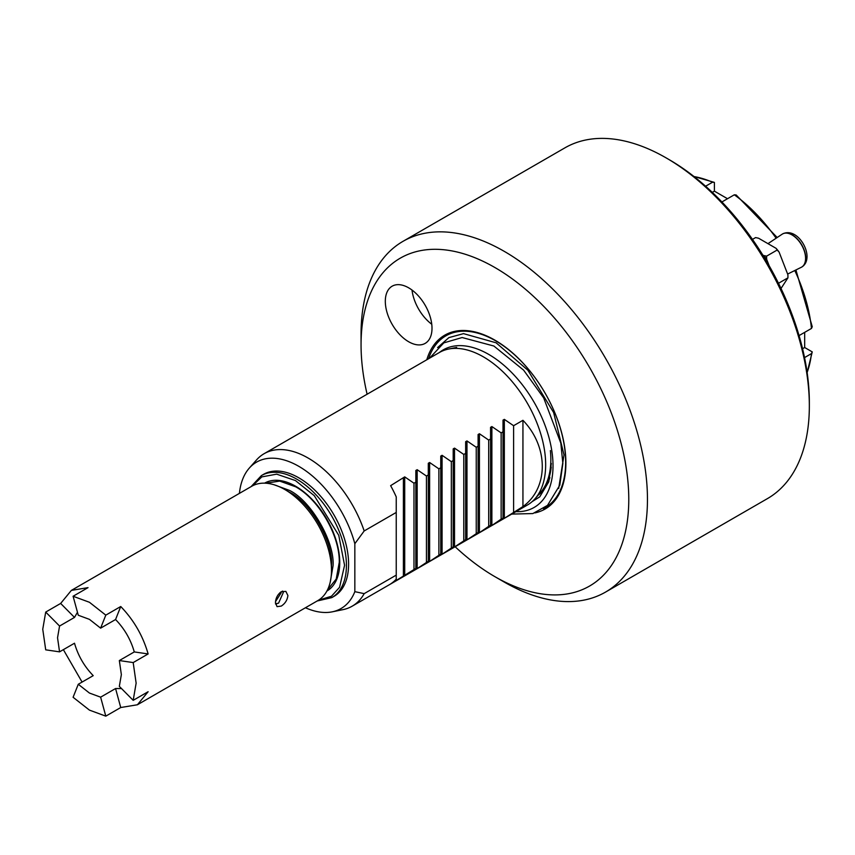 <?xml version="1.0" encoding="UTF-8"?>
<svg xmlns="http://www.w3.org/2000/svg" width="855" height="855" viewBox="0 0 855 855"><rect width="100%" height="100%" fill="white"/><g stroke="black" fill="none" stroke-linecap="round" stroke-linejoin="round"><path stroke-width="1.28" d="M558.668 488.472L564.011 454.913L553.634 412.538L527.888 370.226L496.103 342.802L463.517 333.632L448.907 337.607L437.632 347.579M282.278 591.233L283.294 592.526L278.559 603.181L275.513 603.758M73.092 596.256L78.275 615.237L89.444 619.362L100.623 628.147L105.796 615.14L120.737 606.516C133.808 620.046 142.945 635.864 148.129 653.947L133.188 662.572L136.137 683.166L133.188 700.341L148.129 691.716L137.409 704.766L120.737 707.523L105.796 716.148L89.444 710.12L73.092 697.274L78.275 684.267L93.216 675.642C84.271 666.398 78.04 655.593 74.503 643.227L59.561 651.852L57.542 637.787L59.561 626.042L45.71 612.073L60.652 603.438L71.371 590.388L88.033 587.631L73.092 596.256L89.444 602.283L105.796 615.14M120.737 606.516L115.564 619.522L100.623 628.147M115.564 619.522C124.499 628.767 130.74 639.561 134.278 651.927L148.129 653.947M133.188 662.572L119.337 660.562L134.278 651.927M119.337 660.562L121.357 674.627L119.337 686.362L133.188 700.341M121.506 688.553L115.564 688.542L120.737 707.523M105.796 716.148L100.623 697.167L115.564 688.542M100.623 697.167L89.444 693.052L78.275 684.267M281.263 606.088L277.063 606.644L275.449 602.732C275.705 598.094 277.651 594.417 281.263 591.713L285.869 591.393L287.9 595.55C287.365 600.028 285.153 603.545 281.263 606.088M82.08 682.066L63.366 649.65M59.561 651.852L45.71 649.832L42.75 629.248L45.71 612.073M71.371 590.388L251.776 486.239A66.038 38.122 60 0 1 284.79 489.509L284.79 489.509A66.038 38.122 60 0 1 331.484 570.381A66.038 38.122 60 0 1 317.804 600.616L137.409 704.766M289.46 492.202L284.79 489.509L289.46 492.202C310.344 502.163 333.3 541.92 331.484 564.995L331.484 570.381M274.102 484.764L289.46 490.407C311.113 500.741 334.914 541.963 333.044 565.892L330.244 582.02M265.884 483.203L279.66 481.087L295.68 486.805C318.979 499.566 339.863 535.754 339.264 562.291L336.218 579.038L327.486 589.907M266.129 482.348A62.297 35.963 -120 0 0 265.05 483.161M265.809 482.509A62.297 35.963 -120 0 0 264.9 483.161M326.899 591.051A62.297 35.963 -120 0 0 336.368 541.108A62.297 35.963 -120 0 0 295.68 486.271A62.297 35.963 -120 0 0 264.601 483.15M331.836 597.602L334.016 596.341A70.441 40.666 -120 0 0 344.811 539.89A70.441 40.666 -120 0 0 298.801 477.817A70.441 40.666 -120 0 0 263.575 474.333L261.395 475.594A70.441 40.666 60 0 1 296.621 479.078A70.441 40.666 60 0 1 346.425 565.294A70.441 40.666 60 0 1 331.836 597.602L317.162 600.99M239.411 493.367A84.517 48.788 60 0 1 249.307 468.091L256.564 459.883A88.054 50.84 60 0 1 264.11 453.695A88.054 50.84 60 0 1 308.142 458.056A88.054 50.84 60 0 1 364.177 530.955L396.239 512.444L396.239 496.883A88.054 50.84 -120 0 0 390.628 485.661L404.714 476.876L413.98 483.214L415.851 482.135L415.851 470.453L417.165 469.694L426.431 476.021L428.302 474.942L428.302 463.26L429.627 462.502L438.882 468.839L440.752 467.76L440.752 456.078L442.078 455.309L451.333 461.647L453.203 460.567L453.203 448.886L454.529 448.127L463.795 454.454L465.654 453.374L465.654 441.693L466.98 440.934L476.246 447.272L478.105 446.192L478.105 434.511L479.431 433.742L488.697 440.079L490.567 439L490.567 427.318L491.882 426.56L501.148 432.887L503.018 431.807L503.018 420.126L504.332 419.367L513.599 425.705L522.939 420.307C548.728 446.887 548.728 487.981 522.939 506.577L504.332 518.312L503.018 519.071L503.018 518.087L501.148 519.156L491.882 525.494L490.567 526.263L490.567 525.269L488.697 526.349L479.431 532.686L478.105 533.445L478.105 532.462L466.98 539.879L465.654 540.638L465.654 539.655L453.203 547.831L453.203 546.837L442.078 554.254L440.752 555.013L440.752 554.029L429.627 561.446L428.302 562.205L428.302 561.222L417.165 568.628L415.851 569.398L415.851 568.404L390.628 583.933A88.054 50.84 -120 0 0 396.239 579.177L396.239 575.126L364.177 593.637L354.836 591.66A84.517 48.788 60 0 1 332.285 611.827A84.517 48.788 60 0 1 305.449 607.755M364.177 593.637A88.054 50.84 60 0 1 352.164 606.195A88.054 50.84 60 0 1 343.026 609.636L332.285 611.827M249.307 468.091A84.517 48.788 60 0 1 298.801 466.328A84.517 48.788 60 0 1 354.836 543.705L364.177 530.955M264.11 453.695L439.374 352.506A88.054 50.84 60 0 1 448.512 349.064A88.054 50.84 60 0 1 483.406 356.866A88.054 50.84 60 0 1 538.394 426.795A88.054 50.84 60 0 1 534.974 498.818A88.054 50.84 60 0 1 527.428 505.006L352.164 606.195M412.014 290.048A33.014 19.067 -120 0 0 431.764 324.259M534.92 512.904A100.377 57.958 -120 0 0 562.74 437.097A100.377 57.958 -120 0 0 494.917 340.151A100.377 57.958 -120 0 0 426.795 359.763M408.658 287.825A33.014 19.067 -120 0 0 392.146 286.19A33.014 19.067 -120 0 0 387.091 312.652A33.014 19.067 -120 0 0 408.658 341.744A33.014 19.067 -120 0 0 425.17 343.379A33.014 19.067 -120 0 0 430.225 316.927A33.014 19.067 -120 0 0 408.658 287.825M367.105 394.23A189.308 109.301 60 0 1 361.056 344.822A189.308 109.301 60 0 1 494.917 267.54A189.308 109.301 60 0 1 628.778 499.395A189.308 109.301 60 0 1 494.917 576.676L504.258 582.073A202.517 116.921 60 0 1 504.258 582.063L494.917 576.676A189.308 109.301 60 0 1 455.149 546.74M361.056 344.822L361.056 334.038A202.517 116.921 60 0 1 403.004 241.334A202.517 116.921 60 0 1 504.258 251.359A202.517 116.921 60 0 1 636.558 429.819A202.517 116.921 60 0 1 605.522 592.098A202.517 116.921 60 0 1 504.258 582.073M605.522 592.098L767.395 498.636A202.517 116.921 -120 0 0 809.343 405.933L809.343 402.331A198.114 114.378 -120 0 0 769.158 265.755A198.114 114.378 -120 0 0 762.788 255.036A198.114 114.378 -120 0 0 669.251 159.703L666.141 157.897A202.517 116.921 -120 0 0 564.877 147.872L403.004 241.334M809.343 405.933A202.517 116.921 -120 0 0 666.141 157.897L666.141 157.897M769.158 265.755L766.657 259.289A29.177 16.844 -120 0 0 763.633 255.527L762.788 255.036M781.021 288.477L787.947 277.832L778.499 283.283M787.947 277.17A29.177 16.844 -120 0 0 787.947 276.753L787.872 274.69L779.108 252.097L777.163 250.034L766.582 256.147L766.657 259.289M763.633 255.527L766.582 256.147M777.163 250.034L776.084 248.335L758.545 238.214L755.596 237.583L752.475 239.389M779.108 252.097A29.177 16.844 -120 0 0 776.084 248.335M787.947 276.753A29.177 16.844 -120 0 0 787.872 274.69M403.4 478.298L403.4 576.559M396.239 575.126L396.239 512.444M354.836 591.66L354.836 543.705M413.98 483.214L413.98 569.483M415.851 568.404L415.851 482.135M426.431 476.021L426.431 562.301M428.302 561.222L428.302 474.942M438.882 468.839L438.882 555.109M440.752 554.029L440.752 467.76M451.333 461.647L451.333 547.916M453.203 546.837L453.203 460.567M463.795 454.454L463.795 540.734M465.654 539.655L465.654 453.374M476.246 447.272L476.246 533.541M478.105 532.462L478.105 446.192M488.697 440.079L488.697 526.349M490.567 525.269L490.567 439M501.148 432.887L501.148 519.156M503.018 518.087L503.018 431.807M513.599 425.705L513.599 511.974M522.939 420.307L522.939 506.577M327.038 590.784A62.297 35.963 -120 0 0 328.053 590.324M327.112 590.645A62.297 35.963 -120 0 0 328.352 590.121M802.567 348.733L804.673 347.515L804.673 332.36M60.652 603.438L74.503 617.417L77.463 612.266M74.503 617.417L59.561 626.042M799.062 335.598L811.47 328.438L812.25 326.728L795.92 269.956M777.184 237.508L736.187 194.983L734.317 194.801L721.909 201.962M811.47 328.438A125.471 72.44 -120 0 0 794.787 270.522M776.126 238.214A125.471 72.44 -120 0 0 734.317 194.801M705.599 186.219L712.525 182.222L714.395 182.393L714.395 191.157L712.29 192.364M712.525 182.222A125.471 72.44 -120 0 0 694.025 176.558M804.673 347.515L812.25 351.897L807.163 372.491M694.014 176.515L714.395 182.393M714.395 191.157L727.52 198.723M812.25 351.897L811.47 353.596L804.544 357.604M807.131 372.449A125.471 72.44 -120 0 0 811.47 353.596M280.098 592.526L281.199 592.772L275.513 601.589M252.449 485.854L261.801 476.898L276.657 474.162L295.456 480.563L314.309 495.708L338.762 535.337L344.565 565.294L339.574 587.3L331.473 596.234L318.466 600.221M782.4 234.046A19.131 11.051 60 0 1 782.646 233.896A19.131 11.051 60 0 1 797.373 238.994A19.131 11.051 60 0 1 805.752 258.221A19.131 11.051 60 0 1 801.787 267.038A19.131 11.051 60 0 1 801.52 267.177M782.143 234.206L782.646 233.896C794.573 228.114 806.874 244.22 807.035 256.415C806.992 261.341 805.239 264.879 801.787 267.038L801.253 267.316A19.131 11.04 -120 0 0 805.581 258.306A19.131 11.04 -120 0 0 792.051 234.943A19.131 11.04 -120 0 0 782.143 234.206L767.972 243.654M543.449 508.607A99.223 57.285 -120 0 0 560.741 429.68A99.223 57.285 -120 0 0 495.494 340.76A99.223 57.285 -120 0 0 495.419 340.718A99.223 57.285 -120 0 0 428.59 358.726M534.974 498.818L540.478 492.598A85.372 49.291 -120 0 0 550.374 450.596M538.137 495.237A85.19 49.184 -120 0 0 549.872 477.646M551.24 467.097A85.19 49.184 60 0 1 539.003 494.265M404.714 575.821L404.714 476.876M417.165 568.628L417.165 469.694M429.627 561.446L429.627 462.502M442.078 554.254L442.078 455.309M454.529 547.061L454.529 448.127M466.98 539.879L466.98 440.934M479.431 532.686L479.431 433.742M491.882 525.494L491.882 426.56M504.332 518.312L504.332 419.367M439.395 352.495A90.961 52.518 60 0 1 510.67 371.54A90.961 52.518 60 0 1 553.014 465.783A90.961 52.518 60 0 1 515.928 511.653M276.753 603.844L275.545 604.004M787.626 274.06L801.253 267.316M456.656 347.408L448.512 349.064M261.395 475.594L251.124 486.602M283.262 592.451L282.706 591.094M429.605 358.138L443.82 342.876L462.127 337.533L493.88 346.029L523.623 370.14L543.695 397.928L560.816 443.125L562.857 463.431L559.801 485.18L547.521 505.369L532.847 513.566L511.696 514.09M551.325 463.431L548.792 481.75L539.74 496.862L532.141 501.629"/></g></svg>
